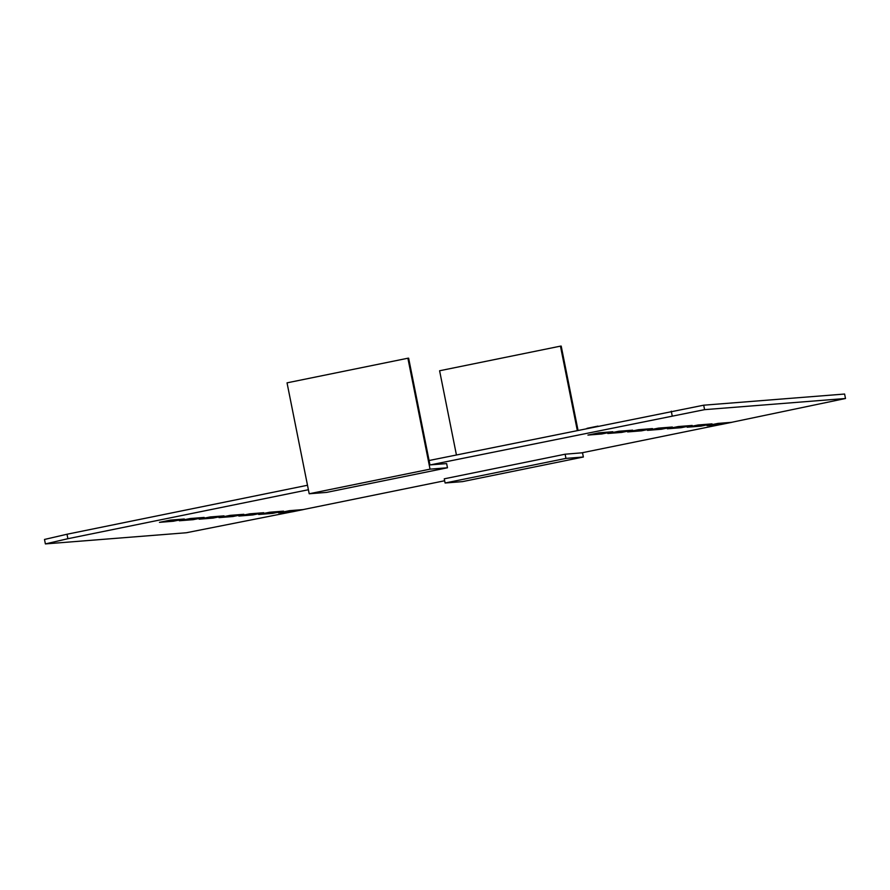 <?xml version="1.0" encoding="UTF-8"?>
<svg xmlns="http://www.w3.org/2000/svg" width="890" height="890" viewBox="0 0 890 890"><rect width="100%" height="100%" fill="white"/><g stroke="black" fill="none" stroke-linecap="round" stroke-linejoin="round"><path stroke-width="1.33" d="M170.435 520.105L184.33 519.004L173.339 521.24L159.455 522.341L170.435 520.105M190.282 518.525L204.177 517.424L193.186 519.671L179.302 520.761L190.282 518.525M210.129 516.957L224.024 515.855L213.033 518.091L199.149 519.193L210.129 516.957M229.976 515.388L243.871 514.287L232.88 516.523L218.996 517.624L229.976 515.388M269.67 512.24L283.565 511.138L272.574 513.385L258.69 514.476L269.67 512.24M289.517 510.671L303.412 509.57L292.421 511.806L278.526 512.907L289.517 510.671M618.761 431.261L607.77 433.497L621.665 432.407L632.656 430.159L618.761 431.261M638.608 429.692L627.617 431.928L641.512 430.827L652.504 428.591L638.608 429.692M658.455 428.123L647.464 430.359L661.359 429.258L672.351 427.022L658.455 428.123M598.914 432.829L587.923 435.077L601.818 433.975L612.81 431.739L598.914 432.829M249.823 513.819L263.718 512.718L252.727 514.954L238.843 516.055L249.823 513.819M678.302 426.555L667.311 428.791L681.206 427.69L692.198 425.453L678.302 426.555M698.149 424.975L687.158 427.211L701.053 426.121L712.044 423.874L698.149 424.975M717.996 423.406L707.005 425.643L720.9 424.541L731.892 422.305L717.996 423.406M158.509 515.61L169.501 513.374M597.98 426.11L586.988 428.346M307.495 485.261L67.006 534.245L44.5 539.451L45.39 543.912L186.299 532.754L292.02 511.839M703.701 405.195L704.591 409.656L845.5 398.498L844.61 394.036L703.701 405.195L429.08 460.508M845.5 398.498L731.491 422.338M720.5 424.575L581.292 452.932M444.644 480.756L303.012 509.603M704.591 409.656L430.46 464.869M308.396 489.734L67.896 538.706L45.39 543.912M67.006 534.245L67.896 538.706M671.271 411.18L672.161 415.641M447.47 467.773L446.635 463.59L429.959 464.914L408.632 358.169L407.887 358.225L430.048 469.152L309.197 493.772L326.619 492.393L447.47 467.773L430.048 469.152M407.887 358.225L287.036 382.845L309.197 493.772M445.1 483.003L565.951 458.395L583.362 457.015L462.511 481.624L445.1 483.003L444.266 478.82L565.117 454.212L565.951 458.395M565.117 454.212L581.771 452.832M577.276 430.326L560.455 346.143L439.604 370.763L456.425 454.935M560.455 346.143L561.201 346.088L577.999 430.17M582.505 452.676L583.362 457.015"/></g></svg>
